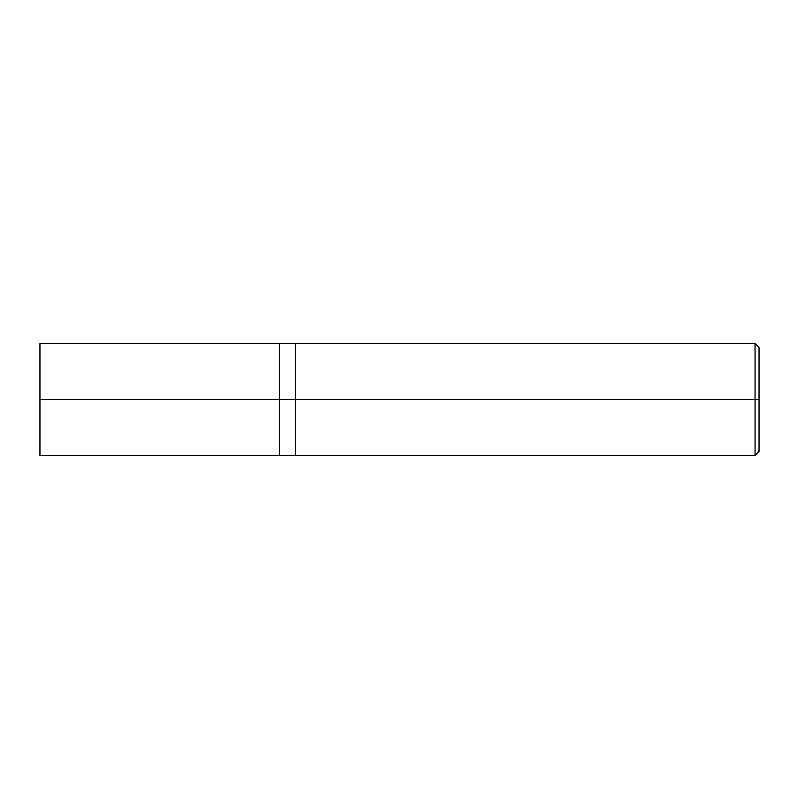 <?xml version="1.0" encoding="UTF-8"?>
<svg xmlns="http://www.w3.org/2000/svg" width="799" height="799" viewBox="0 0 799 799"><rect width="100%" height="100%" fill="white"/><g stroke="black" fill="none" stroke-linecap="round" stroke-linejoin="round"><path stroke-width="0.6" stroke-dasharray="4 3" d="M279.65 399.5L279.65 455.43L279.65 343.57L279.65 455.43L279.65 399.5L39.95 399.5L39.95 343.57L39.95 399.5L279.65 399.5L279.65 343.57L279.65 399.5L279.65 343.57L279.65 399.5L295.63 399.5L295.63 343.57L295.63 399.5L295.63 343.57L295.63 399.5L295.63 343.57L295.63 399.5L295.63 343.57L295.63 399.5L755.055 399.5L755.055 343.57L755.055 399.5L755.055 343.57L755.055 399.5L759.05 399.5L759.05 347.565L759.05 451.435L759.05 399.5L755.055 399.5L755.055 455.43L755.055 399.5L295.63 399.5L295.63 455.43L295.63 399.5L279.65 399.5L279.65 455.43L279.65 399.5M39.95 399.5L39.95 455.43L39.95 399.5M295.63 399.5L295.63 455.43L295.63 399.5M755.055 399.5L755.055 455.43L755.055 399.5"/><path stroke-width="1.2" d="M279.65 399.5L279.65 455.43L279.65 343.57L279.65 399.5L39.95 399.5L39.95 343.57L39.95 455.43L39.95 399.5L279.65 399.5L279.65 455.43L279.65 343.57L279.65 455.43L279.65 399.5L295.63 399.5L295.63 343.57L295.63 399.5L279.65 399.5M759.05 399.5L759.05 451.435L759.05 347.565L759.05 399.5L755.055 399.5L755.055 343.57L755.055 399.5L295.63 399.5L295.63 343.57L295.63 455.43L295.63 399.5L295.63 455.43L295.63 399.5L755.055 399.5L755.055 343.57L755.055 455.43L755.055 399.5L755.055 455.43L755.055 399.5L759.05 399.5L759.05 451.435L759.05 399.5M39.95 343.57L755.055 343.57L759.05 347.565M39.95 455.43L755.055 455.43L759.05 451.435"/></g></svg>
